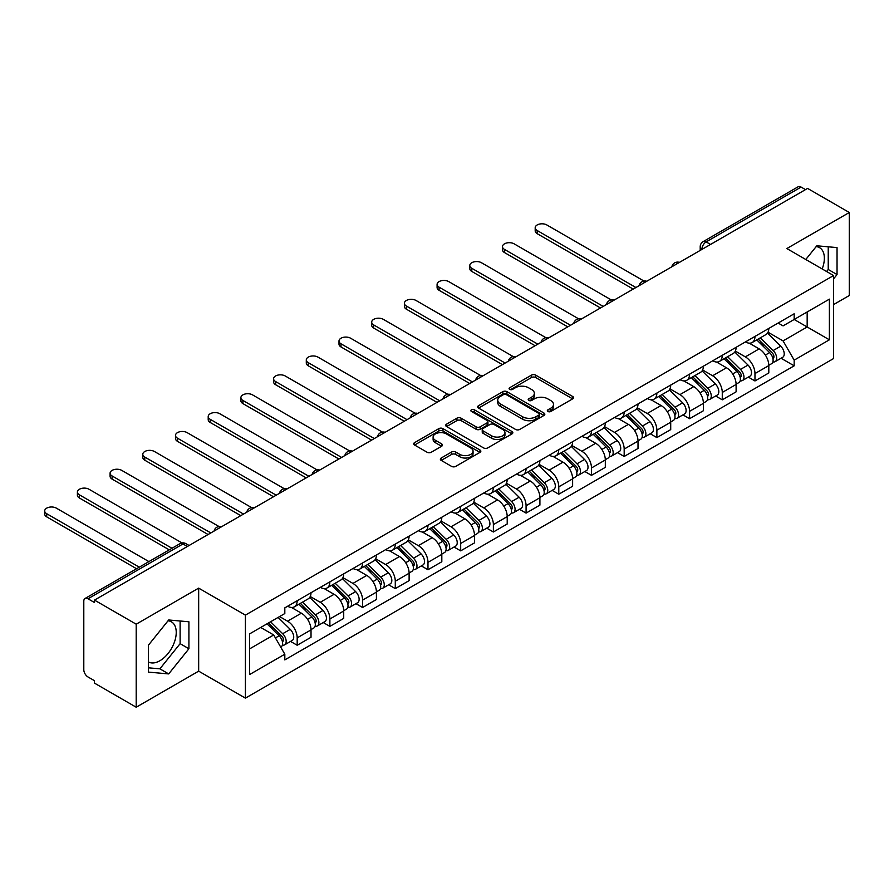 <?xml version="1.0" encoding="UTF-8"?>
<svg xmlns="http://www.w3.org/2000/svg" width="894" height="894" viewBox="0 0 894 894"><rect width="100%" height="100%" fill="white"/><g stroke="black" fill="none" stroke-linecap="round" stroke-linejoin="round"><path stroke-width="1.34" d="M547.933 411.486A2.034 1.173 0 0 0 550.816 411.486L572.674 398.858A2.905 1.676 0 0 0 573.535 397.674A2.905 1.676 0 0 0 572.674 396.489L535.64 375.1A2.905 1.676 0 0 0 531.528 375.1L509.669 387.728A2.034 1.173 0 0 0 509.077 388.555A2.034 1.173 0 0 0 509.669 389.382A2.034 1.173 0 0 0 512.553 389.382L515.38 387.75A9.309 5.375 0 0 1 528.544 387.75L531.628 389.538A9.309 5.375 0 0 1 534.355 393.338A9.309 5.375 0 0 1 531.628 397.137L528.801 398.769A2.034 1.173 0 0 0 528.209 399.607A2.034 1.173 0 0 0 528.801 400.434A2.034 1.173 0 0 0 531.684 400.434L534.511 398.802A9.309 5.375 0 0 1 547.676 398.802L550.771 400.579A9.309 5.375 0 0 1 553.498 404.379A9.309 5.375 0 0 1 550.771 408.189L547.933 409.821A2.034 1.173 0 0 0 547.34 410.648A2.034 1.173 0 0 0 547.933 411.486L547.933 409.821M816.155 246.61A23.121 13.354 -60 0 1 819.563 247.649A23.121 13.354 -60 0 1 822.167 268.949M168.038 620.794A23.121 13.354 -60 0 1 171.447 621.844A23.121 13.354 -60 0 1 174.989 640.372A23.121 13.354 -60 0 1 159.892 660.744A23.121 13.354 -60 0 1 148.46 661.962M441.2 458.019A2.905 1.676 0 0 0 440.351 459.203A2.905 1.676 0 0 0 441.2 460.388L451.593 466.389A2.905 1.676 0 0 0 455.705 466.389L479.989 452.375A2.905 1.676 0 0 0 480.838 451.191A2.905 1.676 0 0 0 479.989 449.995L442.955 428.617A2.905 1.676 0 0 0 438.842 428.617L414.559 442.631A2.905 1.676 0 0 0 413.71 443.826A2.905 1.676 0 0 0 414.559 445.011L427.108 452.252A2.905 1.676 0 0 0 431.232 452.252L441.614 446.251A2.905 1.676 0 0 0 442.474 445.067A2.905 1.676 0 0 0 441.614 443.882L435.389 440.284A7.789 4.492 0 0 1 433.109 437.11A7.789 4.492 0 0 1 437.915 432.953A7.789 4.492 0 0 1 446.397 433.936L470.78 448.006A7.789 4.492 0 0 1 473.06 451.191A7.789 4.492 0 0 1 468.255 455.337A7.789 4.492 0 0 1 459.773 454.364L455.705 452.018A2.905 1.676 0 0 0 451.593 452.018L441.2 458.019L441.2 460.388M245.414 615.117L198.669 588.129L136.201 624.191L94.485 600.109L807.584 188.41L849.3 212.493L786.832 248.554L833.577 275.542L245.414 615.117L245.414 698.136L833.577 358.561L833.577 275.542M515.581 429.444A2.905 1.676 0 0 0 519.693 429.444L543.977 415.431A2.905 1.676 0 0 0 544.826 414.246A2.905 1.676 0 0 0 543.977 413.05L506.943 391.673A2.905 1.676 0 0 0 502.83 391.673L478.547 405.686A2.905 1.676 0 0 0 477.698 406.882A2.905 1.676 0 0 0 478.547 408.066L515.581 429.444M472.267 411.922A2.034 1.173 0 0 1 474.334 412.212L474.334 409.787L511.983 431.523A2.905 1.676 0 0 1 512.832 432.718A2.905 1.676 0 0 1 511.983 433.903L487.699 447.916A2.905 1.676 0 0 1 483.587 447.916L446.553 426.539L446.553 424.158A2.905 1.676 0 0 0 445.704 425.354A2.905 1.676 0 0 0 446.553 426.539M446.553 424.158L456.946 418.157A2.905 1.676 0 0 1 461.058 418.157L476.077 426.829A2.905 1.676 0 0 0 480.19 426.829L487.085 422.851A2.905 1.676 0 0 0 487.945 421.666A2.905 1.676 0 0 0 487.085 420.482L471.451 411.452A2.034 1.173 0 0 1 470.859 410.614A2.034 1.173 0 0 1 472.11 409.53A2.034 1.173 0 0 1 474.334 409.787M136.201 624.191L136.201 707.221L94.485 683.128L94.485 680.714L87.992 676.959A5.934 3.42 -120 0 1 83.801 669.695L83.801 601.204A5.934 3.42 -120 0 1 85.031 598.488L179.985 543.664A5.934 3.42 60 0 1 182.946 543.965L87.992 598.779A5.934 3.42 -120 0 0 85.031 598.488M833.577 304.586L849.3 295.512L849.3 212.493M136.201 707.221L198.669 671.148L245.414 698.136M94.485 600.109L94.485 602.534L87.992 598.779M710.54 244.442L706.137 241.894A5.934 3.42 60 0 0 703.176 241.603L798.13 186.779A5.934 3.42 60 0 1 801.091 187.081L706.137 241.894A5.934 3.42 120 0 0 701.946 249.158L701.946 249.404M805.494 189.617L801.091 187.081M754.972 336.412A13.633 7.878 60 0 1 752.156 342.536L765.99 334.546A13.633 7.878 -120 0 0 768.806 328.433M735.337 351.096L745.328 356.862A13.633 7.878 60 0 1 754.972 373.569L768.806 365.579A13.633 7.878 -120 0 0 759.162 348.883L749.261 343.162M768.806 365.579L768.806 372.966L754.972 380.956L748.345 377.123M752.156 342.536A13.633 7.878 60 0 1 745.44 341.921M754.972 373.569L754.972 380.956M722.274 355.298A13.633 7.878 60 0 1 719.446 361.411L733.281 353.432A13.633 7.878 -120 0 0 736.108 347.308M715.647 395.997L722.274 399.83L736.108 391.84L736.108 384.465A13.633 7.878 -120 0 0 726.464 367.758L716.563 362.036M719.446 361.411A13.633 7.878 60 0 1 712.741 360.796M702.639 369.982L712.63 375.748A13.633 7.878 60 0 1 722.274 392.444L722.274 399.83M689.576 374.173A13.633 7.878 60 0 1 686.748 380.296L700.583 372.306A13.633 7.878 -120 0 0 703.41 366.182M682.938 414.883L689.576 418.705L703.41 410.726L703.41 403.339A13.633 7.878 -120 0 0 693.766 386.633L683.865 380.922M686.748 380.296A13.633 7.878 60 0 1 680.043 379.682M669.941 388.856L679.932 394.623A13.633 7.878 60 0 1 689.576 411.329L689.576 418.705M656.878 393.047A13.633 7.878 60 0 1 654.05 399.171L667.885 391.181A13.633 7.878 -120 0 0 670.712 385.068M650.24 433.758L656.878 437.591L670.712 429.601L670.712 422.214A13.633 7.878 -120 0 0 661.068 405.518L651.167 399.797M654.05 399.171A13.633 7.878 60 0 1 647.334 398.556M637.243 407.731L647.234 413.509A13.633 7.878 60 0 1 656.878 430.204L656.878 437.591M624.18 411.933A13.633 7.878 60 0 1 621.352 418.057L635.187 410.067A13.633 7.878 -120 0 0 638.014 403.943M617.542 452.632L624.18 456.465L638.014 448.475L638.014 441.1A13.633 7.878 -120 0 0 628.37 424.393L618.469 418.683M621.352 418.057A13.633 7.878 60 0 1 614.636 417.431M604.545 426.617L614.536 432.383A13.633 7.878 60 0 1 624.18 449.079L624.18 456.465M591.482 430.807A13.633 7.878 60 0 1 588.654 436.931L602.489 428.941A13.633 7.878 -120 0 0 605.316 422.817M584.844 471.518L591.482 475.34L605.316 467.361L605.316 459.974A13.633 7.878 -120 0 0 595.672 443.279L585.771 437.557M588.654 436.931A13.633 7.878 60 0 1 581.938 436.317M571.847 445.491L581.838 451.258A13.633 7.878 60 0 1 591.482 467.964L591.482 475.34M558.772 449.693A13.633 7.878 60 0 1 555.956 455.806L569.791 447.827A13.633 7.878 -120 0 0 572.607 441.703M552.146 490.393L558.784 494.226L572.618 486.235L572.618 478.849A13.633 7.878 -120 0 0 562.974 462.153L553.073 456.432M555.956 455.806A13.633 7.878 60 0 1 549.24 455.191M539.149 464.377L549.139 470.143A13.633 7.878 60 0 1 558.784 486.839L558.784 494.226M526.074 468.568A13.633 7.878 60 0 1 523.258 474.692L537.093 466.702A13.633 7.878 -120 0 0 539.909 460.578M519.448 509.267L526.074 513.1L539.909 505.11L539.909 497.734A13.633 7.878 -120 0 0 530.276 481.028L520.364 475.317M523.258 474.692A13.633 7.878 60 0 1 516.542 474.077M506.44 483.252L516.441 489.018A13.633 7.878 60 0 1 526.074 505.725L526.074 513.1M493.376 487.442A13.633 7.878 60 0 1 490.56 493.566L504.395 485.576A13.633 7.878 -120 0 0 507.211 479.463M486.749 528.153L493.376 531.986L507.211 523.996L507.211 516.609A13.633 7.878 -120 0 0 497.567 499.914L487.666 494.192M490.56 493.566A13.633 7.878 60 0 1 483.844 492.952M473.742 502.126L483.732 507.893A13.633 7.878 60 0 1 493.376 524.599L493.376 531.986M460.678 506.328A13.633 7.878 60 0 1 457.851 512.441L471.686 504.462A13.633 7.878 -120 0 0 474.513 498.338M454.051 547.027L460.678 550.86L474.513 542.87L474.513 535.495A13.633 7.878 -120 0 0 464.869 518.788L454.968 513.078M457.851 512.441A13.633 7.878 60 0 1 451.146 511.826M441.044 521.012L451.034 526.778A13.633 7.878 60 0 1 460.678 543.474L460.678 550.86M427.98 525.203A13.633 7.878 60 0 1 425.153 531.327L438.988 523.336A13.633 7.878 -120 0 0 441.815 517.213M421.342 565.913L427.98 569.735L441.815 561.756L441.815 554.369A13.633 7.878 -120 0 0 432.171 537.674L422.27 531.952M425.153 531.327A13.633 7.878 60 0 1 418.448 530.712M408.346 539.887L418.336 545.653A13.633 7.878 60 0 1 427.98 562.36L427.98 569.735M395.282 544.077A13.633 7.878 60 0 1 392.455 550.201L406.289 542.211A13.633 7.878 -120 0 0 409.117 536.098M388.644 584.788L395.282 588.621L409.117 580.631L409.117 573.244A13.633 7.878 -120 0 0 399.473 556.549L389.572 550.827M392.455 550.201A13.633 7.878 60 0 1 385.739 549.587M375.648 558.761L385.638 564.539A13.633 7.878 60 0 1 395.282 581.234L395.282 588.621M362.584 562.963A13.633 7.878 60 0 1 359.757 569.087L373.591 561.097A13.633 7.878 -120 0 0 376.419 554.973M355.946 603.662L362.584 607.495L376.419 599.505L376.419 592.13A13.633 7.878 -120 0 0 366.775 575.423L356.874 569.713M359.757 569.087A13.633 7.878 60 0 1 353.041 568.472M342.95 577.647L352.94 583.413A13.633 7.878 60 0 1 362.584 600.109L362.584 607.495M329.886 581.838A13.633 7.878 60 0 1 327.059 587.961L340.893 579.971A13.633 7.878 -120 0 0 343.721 573.847M323.248 622.548L329.886 626.37L343.721 618.391L343.721 611.004A13.633 7.878 -120 0 0 334.077 594.309L324.176 588.587M327.059 587.961A13.633 7.878 60 0 1 320.343 587.347M310.252 596.521L320.242 602.288A13.633 7.878 60 0 1 329.886 618.994L329.886 626.37M297.177 600.723A13.633 7.878 60 0 1 294.361 606.836L308.195 598.857A13.633 7.878 -120 0 0 311.011 592.733M290.55 641.423L297.188 645.256L311.023 637.266L311.023 629.89A13.633 7.878 -120 0 0 301.379 613.183L291.478 607.462M294.361 606.836A13.633 7.878 60 0 1 287.644 606.221M279.576 616.569L287.544 621.174A13.633 7.878 60 0 1 297.188 637.869L297.188 645.256M778.138 323.047L783.066 325.885L829.386 299.144L807.17 311.972L807.17 326.981L783.066 340.893L768.035 332.222M249.605 648.888L273.709 634.964L284.817 654.207L249.605 674.545L249.605 633.88L284.817 613.541L284.817 607.864L794.174 313.783L794.174 319.471L829.386 339.809L794.174 360.137L783.066 340.893M829.386 299.144L829.386 339.809M284.817 654.207L284.817 659.895L794.174 365.825L794.174 360.137M833.577 278.872L837.041 274.57L837.041 247.593L816.814 245.794L805.785 259.495M198.669 588.129L198.669 671.148M148.46 672.109L168.687 673.92L188.913 648.753L188.913 621.788L168.687 619.978L148.46 645.144L148.46 672.109M273.709 634.964L260.713 627.465M781.043 358.237L794.174 365.825M826.604 271.519L828.235 269.485L828.235 246.811M828.235 269.485L837.041 274.57M148.46 667.818L159.892 668.835L180.119 643.669L180.119 620.995M159.892 668.835L168.687 673.92M180.119 643.669L188.913 648.753M548.748 411.765L550.771 410.603A9.309 5.375 0 0 0 553.498 406.804L553.498 404.379M534.355 393.338L534.355 395.751A9.309 5.375 0 0 1 531.628 399.562L529.617 400.724M572.641 398.88L535.64 377.525A2.905 1.676 0 0 0 531.528 377.525L510.485 389.672M543.943 415.453L506.943 394.098A2.905 1.676 0 0 0 502.83 394.098L478.592 408.089M538.836 415.073A2.034 1.173 0 0 0 539.428 414.246A2.034 1.173 0 0 0 538.836 413.408L506.328 394.645A2.034 1.173 0 0 0 503.445 394.645L500.461 396.366A9.309 5.375 0 0 0 497.734 400.166A9.309 5.375 0 0 0 500.461 403.965L522.677 416.794A9.309 5.375 0 0 0 535.852 416.794L538.836 415.073L538.836 417.498A2.034 1.173 0 0 0 539.428 416.66L539.428 414.246M497.734 400.166L497.734 402.591A9.309 5.375 0 0 0 500.461 406.39L500.461 403.965M538.836 417.498L535.852 419.219A9.309 5.375 0 0 1 522.677 419.219L500.461 406.39M446.598 426.561L456.946 420.582L456.946 418.157M487.945 421.666L487.945 424.091A2.905 1.676 0 0 1 487.085 425.276L480.19 429.254A2.905 1.676 0 0 1 476.077 429.254L461.058 420.582A2.905 1.676 0 0 0 456.946 420.582M474.334 412.212L511.949 433.925M491.666 435.836A7.789 4.492 0 0 0 500.148 436.808A7.789 4.492 0 0 0 504.954 432.651A7.789 4.492 0 0 0 502.674 429.478L494.08 424.516A2.905 1.676 0 0 0 489.968 424.516L483.073 428.494A2.905 1.676 0 0 0 482.224 429.69A2.905 1.676 0 0 0 483.073 430.874L491.666 435.836L491.666 438.25A7.789 4.492 0 0 0 500.148 439.222A7.789 4.492 0 0 0 504.954 435.076L504.954 432.651M482.224 429.69L482.224 432.104A2.905 1.676 0 0 0 483.073 433.288L483.073 430.874M491.666 438.25L483.073 433.288M473.06 451.191L473.06 453.604A7.789 4.492 0 0 1 468.255 457.762A7.789 4.492 0 0 1 459.773 456.778L455.705 454.443A2.905 1.676 0 0 0 451.593 454.443L441.245 460.41M433.109 437.11L433.109 439.535A7.789 4.492 0 0 0 435.389 442.709L435.389 440.284M441.58 446.274L435.389 442.709M479.955 452.398L442.955 431.031A2.905 1.676 0 0 0 438.842 431.031L414.604 445.033M756.737 339.888L769.611 352.594A7.409 4.28 60 0 1 771.567 363.713L768.806 365.311M759.308 342.424L764.761 345.576M644.004 281.062L546.826 224.953A6.817 3.934 -0 0 0 539.395 224.103A6.817 3.934 -0 0 0 535.193 227.746A6.817 3.934 -0 0 0 537.193 230.529L635.913 287.522M758.168 339.061L772.271 352.985A3.554 2.056 60 0 1 773.209 358.315A3.554 2.056 60 0 1 772.885 358.438M760.302 337.831L773.176 350.537A7.409 4.28 60 0 1 775.132 361.657A7.409 4.28 60 0 1 772.897 361.891M767.51 333.138L780.73 346.179A7.409 4.28 60 0 1 782.686 357.298L775.132 361.657M633.187 289.097L537.193 233.669A6.817 3.934 180 0 1 535.193 230.887L535.193 227.746M724.039 358.773L736.913 371.479A7.409 4.28 60 0 1 738.869 382.587L736.108 384.185M726.61 361.299L732.063 364.45M611.306 299.937L514.128 243.838A6.817 3.934 -0 0 0 506.697 242.978A6.817 3.934 -0 0 0 502.495 246.621A6.817 3.934 -0 0 0 504.484 249.404L603.215 306.407M725.459 357.946L739.573 371.859A3.554 2.056 60 0 1 740.511 377.19A3.554 2.056 60 0 1 740.187 377.324M727.593 356.706L740.478 369.423A7.409 4.28 60 0 1 742.433 380.531A7.409 4.28 60 0 1 740.198 380.766M734.812 352.024L748.021 365.065A7.409 4.28 60 0 1 749.977 376.173L742.433 380.531M600.489 307.972L504.484 252.555A6.817 3.934 180 0 1 502.495 249.761L502.495 246.621M691.33 377.648L704.215 390.354A7.409 4.28 60 0 1 706.171 401.462L703.41 403.06M693.9 380.185L699.365 383.336M578.608 318.823L481.43 262.713A6.817 3.934 -0 0 0 473.999 261.864A6.817 3.934 -0 0 0 469.797 265.496A6.817 3.934 -0 0 0 471.786 268.278L570.517 325.282M692.761 376.821L706.875 390.734A3.554 2.056 60 0 1 707.813 396.076A3.554 2.056 60 0 1 707.489 396.198M694.895 375.592L707.78 388.298A7.409 4.28 60 0 1 709.735 399.406A7.409 4.28 60 0 1 707.5 399.652M702.103 370.898L715.323 383.939A7.409 4.28 60 0 1 717.279 395.047L709.735 399.406M567.791 326.858L471.786 271.43A6.817 3.934 180 0 1 469.797 268.647L469.797 265.496M658.632 396.523L671.517 409.24A7.409 4.28 60 0 1 673.473 420.348L670.712 421.946M661.202 399.059L666.667 402.211M545.91 337.697L448.732 281.599A6.817 3.934 -0 0 0 441.301 280.738A6.817 3.934 -0 0 0 437.088 284.381A6.817 3.934 -0 0 0 439.088 287.164L537.819 344.156M660.063 395.707L674.177 409.62A3.554 2.056 60 0 1 675.104 414.95A3.554 2.056 60 0 1 674.78 415.084M662.197 394.466L675.082 407.172A7.409 4.28 60 0 1 677.037 418.291A7.409 4.28 60 0 1 674.802 418.526M669.405 389.784L682.625 402.825A7.409 4.28 60 0 1 684.581 413.933L677.037 418.291M535.093 345.732L439.088 290.304A6.817 3.934 180 0 1 437.088 287.522L437.088 284.381M625.934 415.408L638.819 428.114A7.409 4.28 60 0 1 640.774 439.222L638.003 440.82M628.504 417.945L633.969 421.096M513.212 356.572L416.034 300.473A6.817 3.934 -0 0 0 408.603 299.624A6.817 3.934 -0 0 0 404.39 303.256A6.817 3.934 -0 0 0 406.39 306.039L505.121 363.042M627.364 414.581L641.467 428.494A3.554 2.056 60 0 1 642.406 433.825A3.554 2.056 60 0 1 642.082 433.959M629.499 413.352L642.384 426.058A7.409 4.28 60 0 1 644.339 437.166A7.409 4.28 60 0 1 642.104 437.401M636.707 408.659L649.927 421.7A7.409 4.28 60 0 1 651.882 432.808L644.339 437.166M502.394 364.607L406.39 309.19A6.817 3.934 180 0 1 404.39 306.407L404.39 303.256M593.236 434.283L606.121 446.989A7.409 4.28 60 0 1 608.076 458.108L605.305 459.695M595.806 436.82L601.271 439.971M480.514 375.458L383.336 319.348A6.817 3.934 -0 0 0 375.905 318.499A6.817 3.934 -0 0 0 371.692 322.131A6.817 3.934 -0 0 0 373.692 324.924L472.412 381.917M594.666 433.456L608.769 447.38A3.554 2.056 60 0 1 609.708 452.71A3.554 2.056 60 0 1 609.384 452.833M596.801 432.227L609.686 444.933A7.409 4.28 60 0 1 611.641 456.041A7.409 4.28 60 0 1 609.395 456.286M604.009 427.533L617.229 440.574A7.409 4.28 60 0 1 619.184 451.693L611.641 456.041M469.696 383.492L373.692 328.064A6.817 3.934 180 0 1 371.692 325.282L371.692 322.131M560.538 453.157L573.423 465.875A7.409 4.28 60 0 1 575.378 476.983L572.607 478.581M563.108 455.694L568.573 458.846M447.805 394.332L350.638 338.234A6.817 3.934 -0 0 0 343.207 337.373A6.817 3.934 -0 0 0 338.994 341.016A6.817 3.934 -0 0 0 340.994 343.799L439.714 400.791M561.968 452.342L576.071 466.255A3.554 2.056 60 0 1 577.01 471.585A3.554 2.056 60 0 1 576.686 471.719M564.103 451.101L576.988 463.818A7.409 4.28 60 0 1 578.943 474.926A7.409 4.28 60 0 1 576.697 475.161M571.311 446.419L584.531 459.46A7.409 4.28 60 0 1 586.486 470.568L578.943 474.926M436.998 402.367L340.994 346.939A6.817 3.934 180 0 1 338.994 344.156L338.994 341.016M527.84 472.043L540.725 484.749A7.409 4.28 60 0 1 542.68 495.857L539.909 497.455M530.41 474.58L535.864 477.731M415.107 413.218L317.94 357.108A6.817 3.934 -0 0 0 310.509 356.259A6.817 3.934 -0 0 0 306.296 359.891A6.817 3.934 -0 0 0 308.296 362.673L407.016 419.677M529.27 471.216L543.373 485.129A3.554 2.056 60 0 1 544.312 490.471A3.554 2.056 60 0 1 543.988 490.594M531.405 469.987L544.278 482.693A7.409 4.28 60 0 1 546.234 493.801A7.409 4.28 60 0 1 543.999 494.047M538.613 465.293L551.833 478.335A7.409 4.28 60 0 1 553.788 489.443L546.234 493.801M404.289 421.253L308.296 365.825A6.817 3.934 180 0 1 306.296 363.042L306.296 359.891M495.142 490.918L508.015 503.624A7.409 4.28 60 0 1 509.971 514.743L507.211 516.341M497.712 493.454L503.166 496.606M382.408 432.093L285.231 375.983A6.817 3.934 -0 0 0 277.799 375.134A6.817 3.934 -0 0 0 273.598 378.777A6.817 3.934 -0 0 0 275.598 381.559L374.318 438.552M496.572 490.091L510.675 504.015A3.554 2.056 60 0 1 511.614 509.345A3.554 2.056 60 0 1 511.29 509.479M498.707 488.862L511.58 501.568A7.409 4.28 60 0 1 513.536 512.687A7.409 4.28 60 0 1 511.301 512.921M505.915 484.179L519.135 497.22A7.409 4.28 60 0 1 521.09 508.328L513.536 512.687M371.591 440.127L275.598 384.699A6.817 3.934 180 0 1 273.598 381.917L273.598 378.777M462.444 509.803L475.317 522.509A7.409 4.28 60 0 1 477.273 533.617L474.513 535.215M465.014 512.329L470.467 515.492M349.71 450.967L252.533 394.869A6.817 3.934 -0 0 0 245.101 394.019A6.817 3.934 -0 0 0 240.899 397.651A6.817 3.934 -0 0 0 242.889 400.434L341.62 457.437M463.863 508.977L477.977 522.889A3.554 2.056 60 0 1 478.916 528.22A3.554 2.056 60 0 1 478.592 528.354M466.009 507.747L478.882 520.453A7.409 4.28 60 0 1 480.838 531.561A7.409 4.28 60 0 1 478.603 531.796M473.217 503.054L486.425 516.095A7.409 4.28 60 0 1 488.381 527.203L480.838 531.561M338.893 459.002L242.889 403.585A6.817 3.934 180 0 1 240.899 400.803L240.899 397.651M429.746 528.678L442.619 541.384A7.409 4.28 60 0 1 444.575 552.492L441.815 554.09M432.305 531.215L437.769 534.366M317.012 469.853L219.835 413.743A6.817 3.934 -0 0 0 212.403 412.894A6.817 3.934 -0 0 0 208.201 416.526A6.817 3.934 -0 0 0 210.191 419.308L308.922 476.312M431.165 527.851L445.279 541.764A3.554 2.056 60 0 1 446.218 547.106A3.554 2.056 60 0 1 445.894 547.229M433.299 526.622L446.184 539.328A7.409 4.28 60 0 1 448.14 550.436A7.409 4.28 60 0 1 445.905 550.682M440.507 521.928L453.727 534.97A7.409 4.28 60 0 1 455.683 546.089L448.14 550.436M306.195 477.888L210.191 422.46A6.817 3.934 180 0 1 208.201 419.677L208.201 416.526M397.037 547.553L409.921 560.27A7.409 4.28 60 0 1 411.877 571.378L409.117 572.976M399.607 550.089L405.071 553.241M284.314 488.727L187.137 432.629A6.817 3.934 -0 0 0 179.705 431.768A6.817 3.934 -0 0 0 175.492 435.412A6.817 3.934 -0 0 0 177.493 438.194L276.224 495.187M398.467 546.737L412.581 560.65A3.554 2.056 60 0 1 413.52 565.98A3.554 2.056 60 0 1 413.184 566.114M400.601 545.496L413.486 558.214A7.409 4.28 60 0 1 415.442 569.322A7.409 4.28 60 0 1 413.207 569.556M407.809 540.814L421.029 553.855A7.409 4.28 60 0 1 422.985 564.963L415.442 569.322M273.497 496.762L177.493 441.334A6.817 3.934 180 0 1 175.492 438.552L175.492 435.412M364.339 566.438L377.223 579.144A7.409 4.28 60 0 1 379.179 590.252L376.419 591.85M366.909 568.975L372.373 572.126M251.616 507.613L154.438 451.504A6.817 3.934 -0 0 0 147.007 450.654A6.817 3.934 -0 0 0 142.794 454.286A6.817 3.934 -0 0 0 144.794 457.069L243.526 514.072M365.769 565.611L379.872 579.524A3.554 2.056 60 0 1 380.81 584.866A3.554 2.056 60 0 1 380.486 584.989M367.903 564.382L380.788 577.088A7.409 4.28 60 0 1 382.744 588.196A7.409 4.28 60 0 1 380.509 588.431M375.111 559.689L388.331 572.73A7.409 4.28 60 0 1 390.287 583.838L382.744 588.196M240.799 515.648L144.794 460.22A6.817 3.934 180 0 1 142.794 457.437L142.794 454.286M331.64 585.313L344.525 598.019A7.409 4.28 60 0 1 346.481 609.138L343.709 610.725M334.211 587.85L339.675 591.001M218.918 526.488L121.74 470.378A6.817 3.934 -0 0 0 114.309 469.529A6.817 3.934 -0 0 0 110.096 473.161A6.817 3.934 -0 0 0 112.096 475.954L210.828 532.947M333.071 584.486L347.174 598.41A3.554 2.056 60 0 1 348.112 603.741A3.554 2.056 60 0 1 347.788 603.863M335.205 583.257L348.09 595.963A7.409 4.28 60 0 1 350.046 607.082A7.409 4.28 60 0 1 347.8 607.317M342.413 578.563L355.633 591.604A7.409 4.28 60 0 1 357.589 602.724L350.046 607.082M208.101 534.523L112.096 479.095A6.817 3.934 180 0 1 110.096 476.312L110.096 473.161M298.942 604.199L311.827 616.905A7.409 4.28 60 0 1 313.783 628.013L311.011 629.611M301.513 606.724L306.977 609.876M182.018 542.949L89.042 489.264A6.817 3.934 -0 0 0 81.611 488.403A6.817 3.934 -0 0 0 77.398 492.046A6.817 3.934 -0 0 0 79.398 494.829L171.983 548.279M300.373 603.372L314.476 617.285A3.554 2.056 60 0 1 315.414 622.615A3.554 2.056 60 0 1 315.09 622.749M302.507 602.131L315.392 614.849A7.409 4.28 60 0 1 317.348 625.956A7.409 4.28 60 0 1 315.101 626.191M309.715 597.449L322.935 610.49A7.409 4.28 60 0 1 324.891 621.598L317.348 625.956M169.257 549.855L79.398 497.98A6.817 3.934 180 0 1 77.398 495.187L77.398 492.046M267.004 623.822L279.129 635.779A7.409 4.28 60 0 1 281.085 646.887L280.716 647.1M268.815 625.61L274.268 628.761M148.929 561.6L56.344 508.138A6.817 3.934 -0 0 0 48.913 507.289A6.817 3.934 -0 0 0 44.7 510.921A6.817 3.934 -0 0 0 46.7 513.704L139.285 567.165M268.435 623.006L281.778 636.159A3.554 2.056 60 0 1 282.716 641.501A3.554 2.056 60 0 1 282.392 641.624M270.569 621.766L282.683 633.723A7.409 4.28 60 0 1 284.638 644.831A7.409 4.28 60 0 1 282.403 645.077M278.123 617.419L290.237 629.365A7.409 4.28 60 0 1 292.193 640.473L284.638 644.831M136.559 568.74L46.7 516.855A6.817 3.934 180 0 1 44.7 514.072L44.7 510.921M702.148 249.281L701.946 249.158A5.934 3.42 0 0 1 700.203 246.744L700.203 250.409M329.886 618.994L343.721 611.004M362.584 600.109L376.419 592.13M395.282 581.234L409.117 573.244M427.98 562.36L441.815 554.369M460.678 543.474L474.513 535.495M493.376 524.599L507.211 516.609M526.074 505.725L539.909 497.734M558.784 486.839L572.618 478.849M591.482 467.964L605.316 459.974M624.18 449.079L638.014 441.1M656.878 430.204L670.712 422.214M689.576 411.329L703.41 403.339M722.274 392.444L736.108 384.465M297.188 637.869L311.023 629.89M287.544 621.174L301.379 613.183M320.242 602.288L334.077 594.309M352.94 583.413L366.775 575.423M385.638 564.539L399.473 556.549M418.336 545.653L432.171 537.674M451.034 526.778L464.869 518.788M483.732 507.893L497.567 499.914M516.441 489.018L530.276 481.028M549.139 470.143L562.974 462.153M581.838 451.258L595.672 443.279M614.536 432.383L628.37 424.393M647.234 413.509L661.068 405.518M679.932 394.623L693.766 386.633M712.63 375.748L726.464 367.758M745.328 356.862L759.162 348.883M678.937 262.68A5.934 3.42 120 0 0 676.322 264.199M646.239 281.565A5.934 3.42 120 0 0 643.624 283.074M613.541 300.44A5.934 3.42 120 0 0 610.915 301.948M580.843 319.326A5.934 3.42 120 0 0 578.217 320.834M548.134 338.2A5.934 3.42 120 0 0 545.519 339.709M515.436 357.075A5.934 3.42 120 0 0 512.821 358.595M482.738 375.961A5.934 3.42 120 0 0 480.123 377.469M450.04 394.835A5.934 3.42 120 0 0 447.425 396.344M417.342 413.721A5.934 3.42 120 0 0 414.727 415.229M384.643 432.595A5.934 3.42 120 0 0 382.029 434.104M351.945 451.47A5.934 3.42 120 0 0 349.331 452.99M319.247 470.356A5.934 3.42 120 0 0 316.621 471.864M286.549 489.23A5.934 3.42 120 0 0 283.923 490.739M253.84 508.105A5.934 3.42 120 0 0 251.225 509.625M221.142 526.991A5.934 3.42 120 0 0 218.527 528.499M187.349 546.502L182.946 543.965A5.934 3.42 120 0 1 185.907 543.664A5.934 5.934 0 0 0 179.985 543.664M550.771 410.603L550.771 408.189M528.801 400.434L528.801 398.769M531.628 399.562L531.628 397.137M509.669 389.382L509.669 387.728M531.528 377.525L531.528 375.1M535.64 377.525L535.64 375.1M572.674 398.858L572.674 396.489M478.547 408.066L478.547 405.686M502.83 394.098L502.83 391.673M506.943 394.098L506.943 391.673M543.977 415.431L543.977 413.05M522.677 419.219L522.677 416.794M535.852 419.219L535.852 416.794M461.058 420.582L461.058 418.157M476.077 429.254L476.077 426.829M480.19 429.254L480.19 426.829M487.085 425.276L487.085 422.851M511.983 433.903L511.983 431.523M451.593 454.443L451.593 452.018M455.705 454.443L455.705 452.018M459.773 456.778L459.773 454.364M441.614 446.251L441.614 443.882M414.559 445.011L414.559 442.631M438.842 431.031L438.842 428.617M442.955 431.031L442.955 428.617M479.989 452.375L479.989 449.995M769.611 352.594L765.365 355.052M773.947 356.684L772.606 357.455M780.73 346.179L773.176 350.537M537.193 233.669L537.193 230.529M736.913 371.479L732.655 373.938M741.249 375.569L739.908 376.34M748.021 365.065L740.478 369.423M504.484 252.555L504.484 249.404M704.215 390.354L699.957 392.812M708.551 394.444L707.21 395.215M715.323 383.939L707.78 388.298M471.786 271.43L471.786 268.278M671.517 409.24L667.259 411.687M675.842 413.319L674.512 414.09M682.625 402.825L675.082 407.172M439.088 290.304L439.088 287.164M638.819 428.114L634.561 430.573M643.144 432.204L641.814 432.975M649.927 421.7L642.384 426.058M406.39 309.19L406.39 306.039M606.121 446.989L601.863 449.447M610.446 451.079L609.116 451.85M617.229 440.574L609.686 444.933M373.692 328.064L373.692 324.924M573.423 465.875L569.165 468.333M577.747 469.965L576.418 470.736M584.531 459.46L576.988 463.818M340.994 346.939L340.994 343.799M540.725 484.749L536.467 487.208M545.049 488.839L543.708 489.61M551.833 478.335L544.278 482.693M308.296 365.825L308.296 362.673M508.015 503.624L503.769 506.082M512.351 507.714L511.01 508.485M519.135 497.22L511.58 501.568M275.598 384.699L275.598 381.559M475.317 522.509L471.06 524.968M479.653 526.6L478.312 527.371M486.425 516.095L478.882 520.453M242.889 403.585L242.889 400.434M442.619 541.384L438.362 543.843M446.955 545.474L445.614 546.245M453.727 534.97L446.184 539.328M210.191 422.46L210.191 419.308M409.921 560.27L405.664 562.728M414.246 564.349L412.916 565.12M421.029 553.855L413.486 558.214M177.493 441.334L177.493 438.194M377.223 579.144L372.966 581.603M381.548 583.234L380.218 584.005M388.331 572.73L380.788 577.088M144.794 460.22L144.794 457.069M344.525 598.019L340.268 600.477M348.85 602.109L347.52 602.88M355.633 591.604L348.09 595.963M112.096 479.095L112.096 475.954M311.827 616.905L307.57 619.363M316.152 620.995L314.822 621.766M322.935 610.49L315.392 614.849M79.398 497.98L79.398 494.829M279.129 635.779L275.408 637.925M283.454 639.869L282.113 640.64M290.237 629.365L282.683 633.723M46.7 516.855L46.7 513.704M679.44 262.389A5.934 5.934 0 0 0 671.83 266.781M646.742 281.275A5.934 5.934 0 0 0 639.132 285.667M614.044 300.149A5.934 5.934 0 0 0 606.434 304.541M581.346 319.035A5.934 5.934 0 0 0 573.736 323.427M548.648 337.91A5.934 5.934 0 0 0 541.038 342.301M515.939 356.784A5.934 5.934 0 0 0 508.34 361.176M483.241 375.67A5.934 5.934 0 0 0 475.642 380.062M450.542 394.545A5.934 5.934 0 0 0 442.932 398.936M417.844 413.43A5.934 5.934 0 0 0 410.234 417.822M385.146 432.305A5.934 5.934 0 0 0 377.536 436.697M352.448 451.179A5.934 5.934 0 0 0 344.838 455.571M319.75 470.065A5.934 5.934 0 0 0 312.14 474.457M287.052 488.94A5.934 5.934 0 0 0 279.442 493.332M254.343 507.814A5.934 5.934 0 0 0 246.744 512.206M221.645 526.7A5.934 5.934 0 0 0 214.046 531.092M189.081 545.496L185.907 543.664M703.176 241.603A5.934 5.934 0 0 0 700.203 246.744"/></g></svg>
